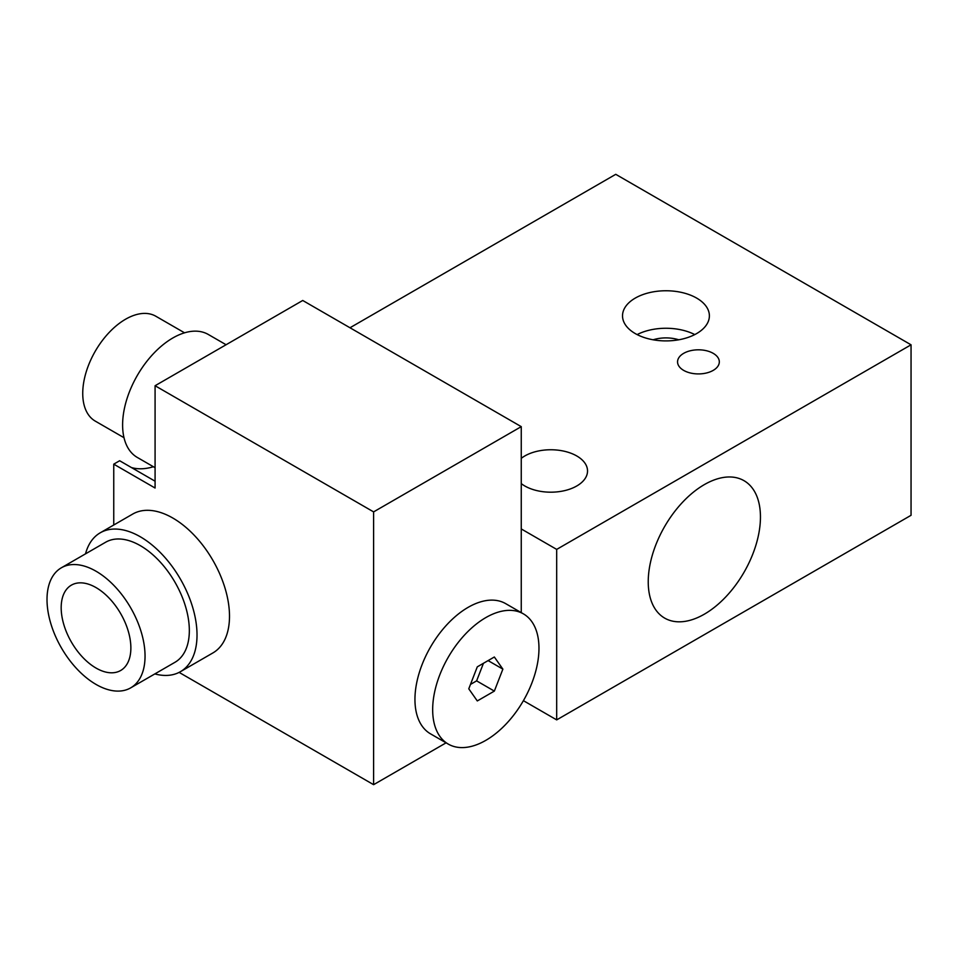 <?xml version="1.0" encoding="UTF-8"?>
<svg xmlns="http://www.w3.org/2000/svg" width="959" height="959" viewBox="0 0 959 959"><rect width="100%" height="100%" fill="white"/><g stroke="black" fill="none" stroke-linecap="round" stroke-linejoin="round"><path stroke-width="1.44" d="M648.236 581.789A79.345 45.816 -60 0 1 682.868 501.941A79.345 45.816 -60 0 1 744.016 480.687A79.345 45.816 -60 0 1 744.016 572.307A79.345 45.816 -60 0 1 664.671 618.111A79.345 45.816 -60 0 1 648.236 581.789M123.999 437.7L95.277 421.121A60.549 34.956 -60 0 1 82.738 393.406A60.549 34.956 -60 0 1 109.17 332.461A60.549 34.956 -60 0 1 155.838 316.242L184.548 332.821M155.082 467.704L137.305 457.443A70.99 40.985 -60 0 1 122.608 424.945A70.99 40.985 -60 0 1 153.596 353.499A70.99 40.985 -60 0 1 208.307 334.475L226.084 344.737M155.082 481.202L119.647 460.74L113.749 464.156L113.749 525.005M131.467 467.56A83.517 48.226 120 0 0 153.404 466.733M521.252 612.633L521.252 426.647L302.732 300.479L155.082 385.734L155.082 488.023L113.749 464.156M96.032 668.063A49.281 28.446 60 0 1 63.833 624.633A49.281 28.446 60 0 1 71.386 585.146A49.281 28.446 60 0 1 120.666 613.604A49.281 28.446 60 0 1 120.666 670.497A49.281 28.446 60 0 1 96.032 668.063M96.032 684.426A69.324 40.026 -120 0 0 130.688 687.867A69.324 40.026 -120 0 0 130.688 607.814A69.324 40.026 -120 0 0 61.364 567.788A69.324 40.026 -120 0 0 50.743 623.338A69.324 40.026 -120 0 0 96.032 684.426M61.364 567.788L105.658 542.219A69.324 40.026 60 0 1 174.982 582.245A69.324 40.026 60 0 1 174.982 662.285L130.688 687.867M154.843 673.913A80.184 46.296 -120 0 0 180.412 671.696A80.184 46.296 -120 0 0 180.412 579.104A80.184 46.296 -120 0 0 100.227 532.808A80.184 46.296 -120 0 0 85.519 553.846M100.227 532.808L132.714 514.06A80.184 46.296 60 0 1 212.898 560.356A80.184 46.296 60 0 1 212.898 652.935L180.412 671.696M468.771 688.814L477.294 666.841L494.341 656.999L502.876 669.13L494.341 691.103L477.294 700.945L468.771 688.814M488.107 660.607L502.876 669.13M470.473 684.426L476.623 680.866L483.444 663.292M476.623 680.866L494.341 691.103M448.237 744.076L430.519 733.839A75.174 43.395 -60 0 1 430.519 647.037A75.174 43.395 -60 0 1 505.693 603.643L523.41 613.868A75.174 43.395 120 0 0 448.237 657.275A75.174 43.395 120 0 0 448.237 744.076A75.174 43.395 120 0 0 506.16 723.937A75.174 43.395 120 0 0 538.97 648.284A75.174 43.395 120 0 0 523.41 613.868M521.252 426.647L373.602 511.89L155.082 385.734M446.091 742.829L373.602 784.678L373.602 511.89M179.117 672.391L373.602 784.678M523.41 700.669L556.688 719.885L911.05 515.307L911.05 344.808L615.75 174.322L349.987 327.762M521.252 458.342A36.754 21.218 180 0 1 562.31 450.826A36.754 21.218 180 0 1 587.531 470.977A36.754 21.218 180 0 1 564.851 490.576A36.754 21.218 180 0 1 524.801 485.973A36.754 21.218 180 0 1 521.252 483.6M683.671 370.39A20.882 12.059 180 0 1 677.557 361.867A20.882 12.059 180 0 1 698.44 349.807A20.882 12.059 180 0 1 719.322 361.867A20.882 12.059 180 0 1 706.423 373.003A20.882 12.059 180 0 1 683.671 370.39M637.124 334.583A43.431 25.078 180 0 1 694.784 334.583M635.242 333.564A43.431 25.078 180 0 1 622.523 315.835A43.431 25.078 180 0 1 665.954 290.757A43.431 25.078 180 0 1 709.384 315.835A43.431 25.078 180 0 1 682.568 338.995A43.431 25.078 180 0 1 635.242 333.564M678.756 339.786A26.732 15.428 0 0 0 653.151 339.786M556.688 719.885L556.688 549.399L911.05 344.808M521.252 528.936L556.688 549.399"/></g></svg>
